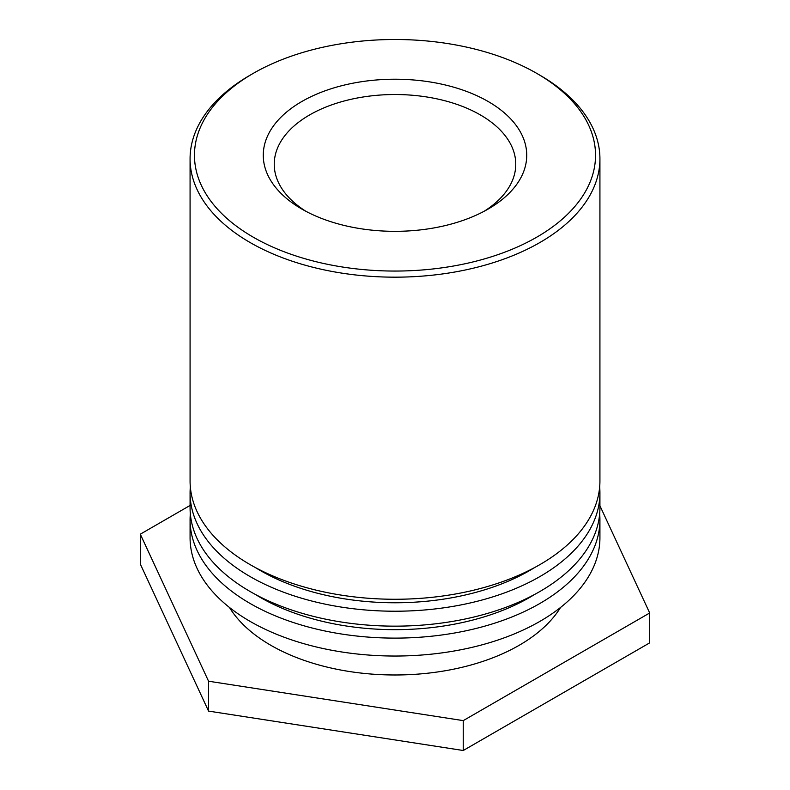 <?xml version="1.0" encoding="UTF-8"?>
<svg xmlns="http://www.w3.org/2000/svg" width="790" height="790" viewBox="0 0 790 790"><rect width="100%" height="100%" fill="white"/><g stroke="black" fill="none" stroke-linecap="round" stroke-linejoin="round"><path stroke-width="1.19" d="M253.205 237.148A200.532 115.775 180 0 1 253.195 73.411A200.532 115.775 180 0 1 536.805 73.411A200.532 115.775 180 0 1 536.795 237.148A200.532 115.775 180 0 1 253.205 237.148M253.195 73.411L250.094 75.208A204.926 118.312 0 0 0 250.094 75.208A204.926 118.312 0 0 0 190.074 158.859A204.926 118.312 0 0 0 250.094 242.52A204.926 118.312 0 0 0 473.417 268.166A204.926 118.312 0 0 0 599.926 158.859A204.926 118.312 0 0 0 539.906 75.208L536.805 73.411M301.849 209.054A131.733 76.057 0 0 0 488.151 209.054A131.733 76.057 0 0 0 488.151 101.495A131.733 76.057 0 0 0 301.849 101.495A131.733 76.057 0 0 0 301.849 209.054L301.849 209.054M190.074 158.859L190.074 480.952A204.926 118.312 0 0 0 395 599.264A204.926 118.312 0 0 0 599.926 480.952L599.926 158.859M305.898 211.295A120.761 69.718 180 0 1 274.239 164.241A120.761 69.718 180 0 1 348.785 99.826A120.761 69.718 180 0 1 480.389 114.945A120.761 69.718 180 0 1 515.761 164.241A120.761 69.718 180 0 1 484.102 211.295M534.544 567.605A190.291 109.859 180 0 1 255.456 567.605M599.659 486.936A204.926 118.312 180 0 1 599.926 492.911A204.926 118.312 180 0 1 395 611.223A204.926 118.312 180 0 1 190.074 492.911A204.926 118.312 180 0 1 190.341 486.936M190.074 492.911L190.074 507.851A204.926 118.312 0 0 0 395 626.154A204.926 118.312 0 0 0 599.926 507.851L599.926 492.911M534.544 594.495A190.291 109.859 180 0 1 255.456 594.495M599.659 513.826A204.926 118.312 180 0 1 599.926 519.8A204.926 118.312 180 0 1 395 638.113A204.926 118.312 180 0 1 190.074 519.8A204.926 118.312 180 0 1 190.341 513.826M190.074 519.8L190.074 537.723A204.926 118.312 0 0 0 395 656.036A204.926 118.312 0 0 0 599.926 537.723L599.926 519.8M560.564 607.441A175.647 101.406 180 0 1 395 674.986A175.647 101.406 180 0 1 229.436 607.441M599.926 505.758L649.686 612.981L463.246 720.618L208.56 681.217L140.314 534.178L190.074 505.452M140.314 534.178L140.314 564.06L208.56 711.099L463.246 750.5L463.246 720.618M463.246 750.5L649.686 642.863L649.686 612.981M208.56 711.099L208.56 681.217"/></g></svg>
